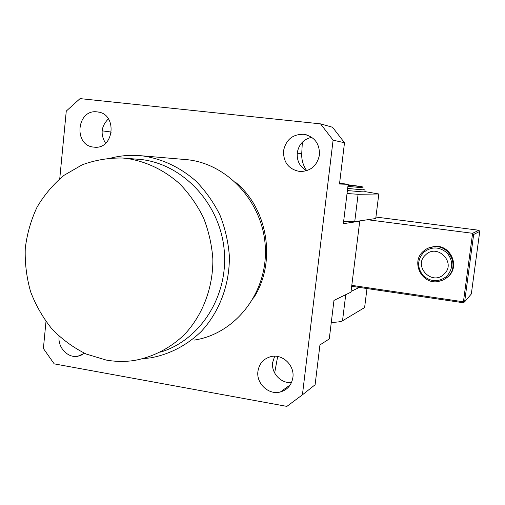 <?xml version="1.0" encoding="UTF-8"?>
<svg xmlns="http://www.w3.org/2000/svg" width="505" height="505" viewBox="0 0 505 505"><rect width="100%" height="100%" fill="white"/><g stroke="black" fill="none" stroke-linecap="round" stroke-linejoin="round"><path stroke-width="0.76" d="M93.696 147.106L94.182 147.157C114.307 149.808 117.741 113.593 97.446 111.927L97.187 111.895C76.722 108.878 73.174 145.535 93.696 147.106M59.123 336.311L59.091 336.595C57.709 347.49 67.752 358.184 77.713 356.303L84.505 353.273M291.505 382.531C281.045 383.731 271.097 373.107 272.656 362.502L274.688 356.202M257.929 371.314C256.073 383.56 268.818 395.346 280.414 391.962C287.478 389.816 291.644 384.968 292.9 377.424C294.731 365.456 282.623 353.835 271.267 356.524C263.698 358.468 259.248 363.398 257.929 371.314M306.611 170.753C299.844 166.846 296.725 160.887 297.262 152.87C298.745 144.436 303.549 139.235 311.68 137.265M283.526 150.856C283.349 162.572 288.835 169.459 299.976 171.536C310.644 171.315 317.14 165.779 319.457 154.934C319.728 143.66 314.577 136.779 303.997 134.298C292.793 134.04 285.969 139.557 283.526 150.856M126.742 158.418L122.772 158.033C108.72 157.756 95.167 160.028 82.113 164.851L64.154 175.248C53.353 184.218 44.314 194.867 37.035 207.195C30.919 220.243 26.992 234.036 25.25 248.586C24.808 263.269 26.607 277.693 30.647 291.846C35.906 305.557 43.095 318.036 52.211 329.273C62.273 339.556 73.616 347.812 86.241 354.049L106.138 360.052C115.411 361.706 124.703 361.858 134.014 360.526C152.838 357.174 170.362 348.179 184.666 334.329C202.865 314.811 213.217 287.421 212.851 258.926C211.784 244.691 208.653 230.949 203.464 217.699C197.171 205.011 189.23 193.693 179.629 183.744C163.948 169.926 146.324 161.48 126.742 158.418M160.634 352.08C200.523 340.061 228.834 295.595 224.144 249.47C219.744 203.326 183.018 164.264 141.16 159.511L122.772 158.033M194.084 340.099C234.522 334.19 266.975 293.91 265.39 248.99C264.191 204.077 228.948 164.302 187.727 159.744L140.541 155.698M143.237 358.657L150.572 357.862C169.421 354.415 186.964 345.338 201.261 331.45C219.448 311.888 229.769 284.517 229.365 256.092C228.273 241.895 225.123 228.191 219.915 214.985C213.602 202.341 205.636 191.067 196.016 181.162C180.304 167.401 162.642 158.999 143.022 155.963L139.494 155.609C130 154.883 120.689 155.654 111.554 157.92M302.337 142.221L301.731 153.772C301.485 159.927 303.158 165.571 306.75 170.709M339.587 183.233L348.166 184.312L339.493 184.028L344.505 142.745L333.092 140.163L302.426 394.828L286.872 406.386L54.187 363.859L43.386 348.488L45.98 321.578M302.426 394.828L315.107 384.753L319.943 344.94L329.26 338.943L333.969 300.393L350.962 292.142L359.737 221.203L343.349 223.677L348.166 184.312M277.668 356.486L274.651 373.012M59.748 178.757L66.269 111.075L80.049 98.614L320.536 123.864L333.092 140.163M344.505 142.745L332.555 127.26L320.536 123.864M253.523 298.101C276.658 262.745 268.294 208.906 235.412 182.16M105.589 143.256C100.167 134.292 101.114 126.155 108.436 118.852M359.737 221.203L358.853 221.032M375.815 218.008L375.745 218.514L354.737 221.644L343.634 221.373M362.893 191.824L358.866 191.774M364.831 191.584L378.819 193.977L358.108 194.292L347.036 193.51M364.787 306.137L364.604 307.577L342.516 320.795C340.869 321.742 337.125 322.266 331.286 322.367M359.345 287.421L351.051 291.41M351.796 285.363L463.426 301.801L472.604 233.297L478.854 230.248L375.928 217.055M367.577 219.732L472.604 233.297L473.658 234.49L464.625 301.851L471.323 293.979L479.75 231.397L473.658 234.49M463.382 302.766L464.625 301.851L463.426 301.801L463.382 302.766L351.682 286.284M478.854 230.248L479.75 231.397M348.04 185.335L362.167 186.648L348.103 184.792M347.907 186.383L363.12 187.797M347.655 188.453L362.868 189.823M347.402 190.555L362.88 191.9M347.655 188.485L363.133 189.867M362.874 189.779L365.014 189.918L362.899 189.602M362.893 191.818L364.787 191.925L365.033 189.912L364.787 191.925M443.964 274.221C431.983 286.234 412.8 266.078 425.519 254.962C437.368 242.81 456.861 263.042 443.964 274.221M446.641 276.386C438.63 282.377 430.803 282.112 423.152 275.579C417.023 267.656 417.187 259.917 423.632 252.367C431.567 246.295 439.407 246.516 447.159 253.024C453.364 261.022 453.193 268.805 446.641 276.386M447.588 277.037L443.295 279.972L438.321 281.525C421.946 284.858 410.559 262.265 423.108 251.477C426.132 248.668 429.73 247.084 433.89 246.724C449.791 244.748 459.771 266.747 447.588 277.037M428.164 248.138L433.947 246.705C449.841 244.729 459.815 266.709 447.638 276.999L446.388 278.053M428.309 248.075L434.224 246.579C450.088 244.609 460.036 266.539 447.884 276.803L446.515 277.958M428.518 247.987L434.281 246.554C450.132 244.584 460.08 266.507 447.935 276.765L446.691 277.819M428.663 247.923L434.559 246.427C450.378 244.464 460.301 266.337 448.181 276.576L446.818 277.725M428.865 247.835L434.616 246.402C450.428 244.439 460.345 266.305 448.232 276.538L446.988 277.592M102.13 130.845L111.447 132.076M297.23 153.116L301.731 153.772M354.737 221.644L358.108 194.292M375.745 218.514L378.819 193.977M342.516 320.795L345.736 294.68M364.604 307.577L366.983 288.544M98.74 112.148L97.446 111.927M77.713 356.303L82.41 354.693M280.414 391.962L290.236 384.879M303.997 134.298L307.008 134.968"/></g></svg>
